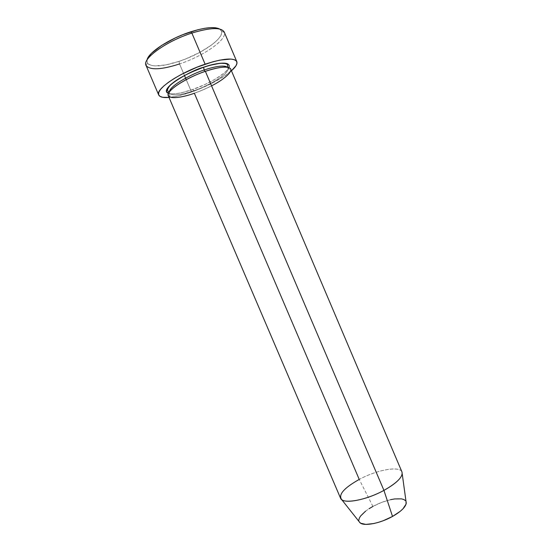 <?xml version="1.0" encoding="UTF-8"?>
<svg xmlns="http://www.w3.org/2000/svg" width="552" height="552" viewBox="0 0 552 552"><rect width="100%" height="100%" fill="white"/><g stroke="black" fill="none" stroke-linecap="round" stroke-linejoin="round"><path stroke-width="0.41" stroke-dasharray="2.76 2.07" d="M147.025 60.016L147.322 62.942C151.331 67.372 161.895 66.854 179.007 61.375L179.531 63.949L184.478 75.527L179.531 63.949C203.495 56.125 227.803 39.302 224.222 32.023M168.284 95.731C170.989 98.987 179.683 98.159 194.359 93.24L193.869 90.714L192.751 89.465L204.495 84.732L215.328 79.108L223.746 73.354L226.651 70.677L228.845 67.599C224.526 76.052 201.501 86.774 192.751 89.465L193.869 90.714C202.867 88.258 229.998 74.596 227.948 68.006L227.396 67.254L227.948 68.006C229.998 74.596 202.867 88.258 193.869 90.714L194.359 93.24C199.017 91.694 204.744 89.231 211.561 85.85M230.722 69.103C233.227 73.906 213.52 86.705 194.359 93.24L359.235 479.426L372.938 506.419C362.74 512.235 358.117 517.3 359.083 521.599L358.807 520.267M401.973 471.988C399.717 465.605 376.774 469.897 359.235 479.426C345.869 486.809 339.639 493.06 340.549 498.187M186.224 79.619L191.51 92.005C182.76 95.041 175.26 96.848 169.015 97.428L177.758 96.007L191.51 92.005L186.224 79.619M146.032 65.377C149.875 70.346 161.039 69.869 179.531 63.949L179.007 61.375L165.793 64.922L155.057 65.936L151.138 65.405L148.419 64.17L147.039 62.266L147.094 59.74M365.548 511.18L369.005 508.744M405.465 500.657L406.037 501.568C404.216 496.089 386.4 498.891 372.938 506.419L381.687 502.396L390.561 499.677M218.999 28.683L221.083 30.291L221.732 32.52L220.952 35.266L218.827 38.412L215.452 41.835L210.995 45.416L199.507 52.53L185.983 58.809L179.007 61.375C201.439 54.068 224.222 38.405 221.566 31.271L219.661 29.028M231.447 70.794C221.773 78.798 208.456 85.864 191.51 92.005L198.803 89.258L213.017 82.738L225.195 75.569L231.447 70.794M192.751 89.465L181.67 92.674L176.868 93.55L172.804 93.881L168.505 93.336C174.17 95.13 185.769 91.922 192.751 89.465M372.938 506.419L359.235 479.426C378.493 468.896 403.615 465.163 402.208 473.782M193.869 90.714C186.397 93.433 171.817 97.173 169.416 92.971L169.257 92.053L169.416 92.971C171.817 97.173 186.397 93.433 193.869 90.714M221.566 31.271L224.353 32.402C227.038 39.875 203.053 56.256 179.531 63.949M146.204 65.736L147.322 62.942M227.728 67.309L229.88 70.539C231.661 70.104 226.713 77.287 219.799 81.075C212.334 85.767 203.86 89.803 194.387 93.184C185.955 96.02 179.483 97.483 174.977 97.573C171.203 97.352 169.512 96.862 169.912 96.117L169.071 92.329"/><path stroke-width="0.83" d="M179.531 63.949C161.564 69.724 150.454 70.318 146.204 65.736C141.181 59.457 165.745 41.31 191.861 33.065L190.64 31.843C169.526 38.543 148.129 52.633 147.025 60.016M204.13 70.035L203.626 67.234C213.231 63.611 231.916 60.037 228.845 67.599L229.218 66.233L228.735 64.646L227.051 63.584L220.262 63.232L209.767 65.336L203.626 67.234L204.13 70.035C211.499 67.441 223.795 64.405 227.396 67.254C223.795 64.405 211.499 67.441 204.13 70.035L205.082 71.436L204.13 70.035C195.022 72.588 169.912 84.96 169.257 92.053C169.912 84.96 195.022 72.588 204.13 70.035M211.561 85.85C222.98 80.212 234.145 71.063 230.025 68.213C225.878 65.474 213.265 68.565 205.378 71.332C185.203 78.073 165.434 91.356 168.284 95.731L340.549 498.187C342.268 504.438 365.61 500.526 383.937 490.383C367.515 499.436 346.318 503.879 341.681 499.601C338.072 494.744 343.924 488.023 359.235 479.426L194.359 93.24C185.334 96.669 166.387 100.912 168.401 93.571C172.362 85.429 195.822 74.23 205.378 71.332L383.937 490.383L205.378 71.332C220.048 66.606 228.493 65.861 230.722 69.103L401.973 471.988C403.146 476.721 397.129 482.855 383.937 490.383L392.52 516.437L383.937 490.383C395.211 484.063 401.297 478.529 402.208 473.782L406.251 503.134L406.037 501.568L406.058 504.128L402.988 508.799L400.179 511.366L392.52 516.437L383.219 520.729L378.43 522.351L373.821 523.531L365.879 524.393L360.628 523.22L359.083 521.592L360.063 522.834C363.961 526.498 380.162 523.42 392.52 516.437C401.021 511.545 405.603 507.109 406.251 503.134M184.478 75.527L186.224 79.619L184.478 75.527M236.78 61.603L224.222 32.023C221.145 27.131 210.353 27.476 191.861 33.065C166.283 41.152 141.926 58.843 146.032 65.377L158.686 94.93C155.022 89.403 179.717 72.602 205.123 64.184L191.861 33.065L205.123 64.184C223.477 58.339 234.034 57.484 236.794 61.638C237.595 63.873 235.814 66.93 231.447 70.794L236.028 65.674L236.994 63.1L236.477 61.079L234.441 59.713L230.929 59.064L219.931 60.113L212.865 61.796L197.043 67.185L181.304 74.458L174.356 78.405L168.422 82.324L163.751 86.05L160.501 89.431L158.769 92.329L158.59 94.654L159.921 96.324L162.661 97.29L169.015 97.428C163.199 97.904 159.756 97.076 158.7 94.951M358.807 520.267L359.255 518.273L360.573 516.037L365.548 511.18M369.005 508.744L372.938 506.419M390.561 499.677L394.659 498.939L401.428 498.856L403.843 499.525L405.465 500.657M147.094 59.74L148.626 56.67L151.607 53.178L161.508 45.485L175.301 37.929L182.947 34.624L198.044 29.698L204.833 28.283L210.733 27.641L215.515 27.779L218.999 28.683M168.505 93.336L166.497 91.473L166.704 89.596L168.139 87.264L170.775 84.566L174.529 81.599L184.782 75.362L190.861 72.36L203.626 67.234C191.785 69.904 157.355 89.555 168.505 93.336M219.661 29.028C214.618 26.461 204.944 27.4 190.64 31.843L191.861 33.065C210.898 27.345 221.732 27.124 224.353 32.402M169.071 92.329L167.415 90.383C168.381 82.814 186.983 73.333 203.605 67.303C212.423 64.356 219.241 63.018 224.05 63.294C228.549 64.232 226.617 64.232 227.465 64.763L227.728 67.309M341.681 499.601L360.063 522.834"/></g></svg>
